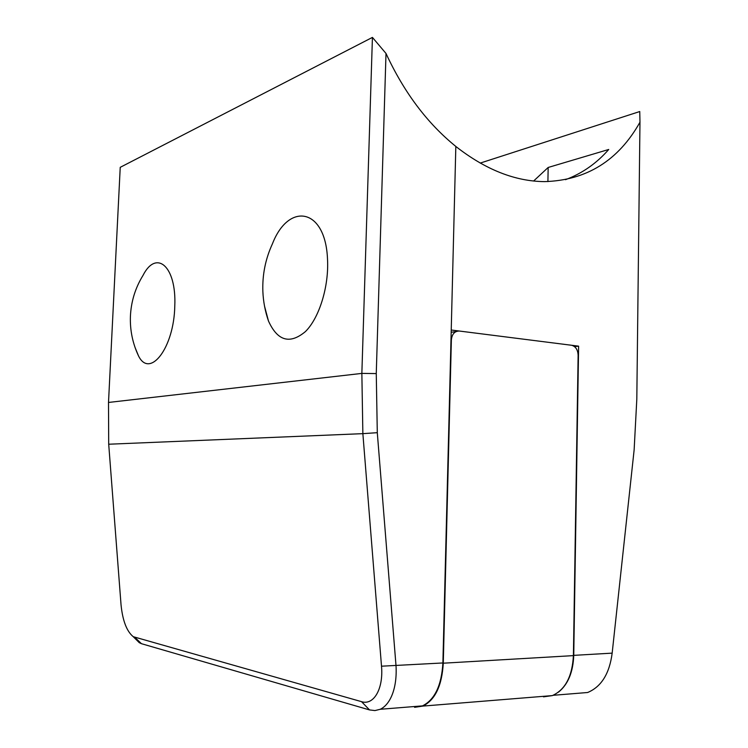 <?xml version="1.0" encoding="UTF-8"?>
<svg xmlns="http://www.w3.org/2000/svg" width="748" height="748" viewBox="0 0 748 748"><rect width="100%" height="100%" fill="white"/><g stroke="black" fill="none" stroke-linecap="round" stroke-linejoin="round"><path stroke-width="1.12" d="M558.485 692.143C568.013 684.467 573.099 672.209 573.753 655.36L578.615 346.156L574.539 346.633M547.91 181.596L548.162 167.468L533.623 180.997M480.197 163.092L639.755 111.536L639.97 122.214C618.4 160.558 586.582 180.362 544.516 181.624C515.007 181.353 485.452 169.628 455.831 146.458L451.231 330.008L578.615 346.156M575.951 693.452L587.619 692.508C601.289 686.842 609.47 673.724 612.163 653.135L634.136 449.875L636.81 399.226L639.97 122.214M565.507 179.688C582.187 173.433 596.595 163.354 608.741 149.469L548.162 167.468M381.508 666.197L362.864 433.653L108.703 444.228L121.064 605.113C122.709 620.859 126.767 631.377 133.247 636.688L361.527 701.661C373.691 705.663 383.584 688.871 381.508 666.197L442.891 662.962L455.831 146.44C427.258 123.308 403.985 92.313 386.005 53.454L376.263 373.579L377.291 432.681L396.01 665.683C397.338 687.534 390.578 704.504 380.199 709.291L374.954 710.572L369.54 709.927L141.447 643.691L139.287 642.691L134.921 638.353M442.891 662.962C441.572 685.392 434.784 699.698 422.517 705.869L411.905 706.729M377.291 432.681L362.864 433.653L361.854 373.402L372.429 37.4L120.232 167.328L108.507 402.452L108.703 444.228M372.429 37.4L386.005 53.454M138.511 355.898C132.648 343.388 129.946 330.27 130.404 316.544C131.05 301.725 135.248 288.017 142.999 275.423C156.304 249.075 176.64 266.166 174.78 306.138C174.022 347.998 149.768 378.956 138.511 355.898L135.126 347.661M268.476 321.014C265.166 311.449 263.296 301.612 262.866 291.524C262.258 274.862 265.447 258.967 272.422 243.839C288.635 201.932 325.371 207.794 327.493 258.817C329.12 286.278 319.284 317.994 305.362 331.635C289.831 344.529 277.536 340.995 268.476 321.014L264.512 306.091M414.616 706.505L414.598 707.14M451.053 337.002L451.886 336.75M414.598 707.327L422.919 706.084C435.186 699.913 441.975 685.617 443.284 663.196L451.371 339.91C452.007 333.991 454.691 331.037 459.422 331.046L571.715 345.286C575.708 346.492 577.839 349.821 578.129 355.281L573.407 655.622C572.285 676.416 565.264 689.74 552.333 695.603L543.497 696.846M573.753 655.36L612.163 653.135M376.263 373.579L361.854 373.402L108.507 402.452M135.014 637.511L141.447 643.691M361.527 701.661L369.54 709.927M451.175 332.271L456.149 331.532M443.284 663.196L573.407 655.622M587.619 692.508L553.081 695.303M422.517 705.869L380.199 709.291M139.287 642.691L133.247 636.698M422.919 706.084L552.333 695.603"/></g></svg>

